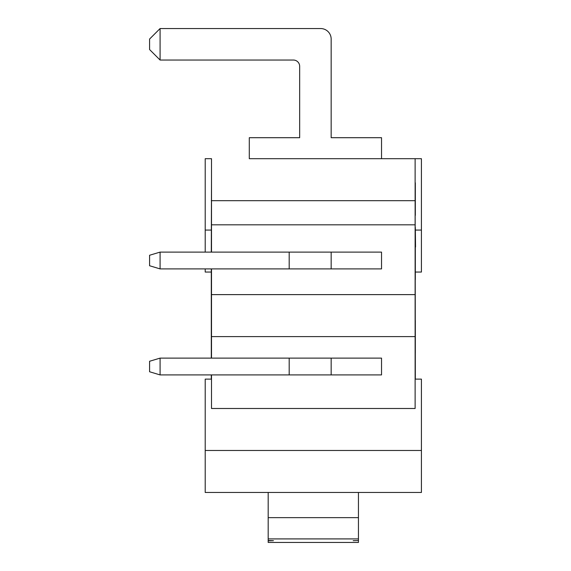 <?xml version="1.0" encoding="UTF-8"?>
<svg xmlns="http://www.w3.org/2000/svg" width="571" height="571" viewBox="0 0 571 571"><rect width="100%" height="100%" fill="white"/><g stroke="black" fill="none" stroke-linecap="round" stroke-linejoin="round"><path stroke-width="0.86" d="M268.184 540.53L273.43 540.68L268.184 540.83L268.184 538.91L358.445 538.91L358.445 517.647L268.184 517.647L268.184 538.91M211.506 492.459L268.184 492.459L268.184 517.647M358.445 540.53L353.199 540.68L358.445 540.53L358.445 538.91M268.184 492.459L358.445 492.459L358.445 517.647M358.445 540.83L358.445 542.45L268.184 542.45L268.184 540.83M358.445 492.459L415.124 492.459M211.506 379.108L205.21 379.108L205.21 492.459L421.419 492.459L421.419 379.108L415.124 379.108M289.19 252.111L381.535 252.111L381.535 268.898L160.08 268.898L149.581 265.751L149.581 255.258L160.08 252.111L289.19 252.111L289.19 268.898M160.08 252.111L160.08 268.898M331.159 252.111L331.159 268.898M205.21 252.111L205.21 158.695L211.506 158.695L211.506 224.817L415.124 224.817L415.124 158.695L421.419 158.695L421.419 272.053L415.545 272.053M211.506 224.817L211.506 252.111M211.506 268.898L211.506 294.615L415.124 294.615L415.124 224.817M289.19 358.117L381.535 358.117L381.535 374.911L160.08 374.911L149.581 371.757L149.581 361.265L160.08 358.117L289.19 358.117L289.19 374.911M160.08 358.117L160.08 374.911M331.159 358.117L331.159 374.911M211.506 294.615L211.506 336.597L415.124 336.597L415.124 294.615M211.506 336.597L211.506 358.117M211.506 374.911L211.506 408.493L415.124 408.493L415.124 336.597M273.43 158.695L249.291 158.695L249.291 137.704L299.668 137.704L299.668 66.336A6.295 6.295 0 0 0 293.373 60.041L160.08 60.041L160.08 28.55L320.659 28.55A10.499 10.499 0 0 1 331.159 39.049L331.159 137.704L381.535 137.704L381.535 158.695L357.396 158.695L415.124 158.695L381.535 158.695M160.08 28.55L149.581 39.049L149.581 49.541L160.08 60.041M357.396 158.695L249.291 158.695M211.506 179.687L211.299 252.111M211.299 268.898L211.299 358.117M211.299 374.911L211.299 379.108M415.331 379.108L415.124 179.687M415.331 320.474L415.331 353.042M415.331 247.007L415.331 279.569M415.331 227.472L415.545 247.007M415.331 182.806L415.331 215.374M211.299 272.053L205.21 272.053L205.21 268.898M415.331 200.678L211.299 200.678M205.21 450.476L421.419 450.476M205.21 230.07L211.299 230.07M421.419 230.07L415.545 230.07"/></g></svg>
